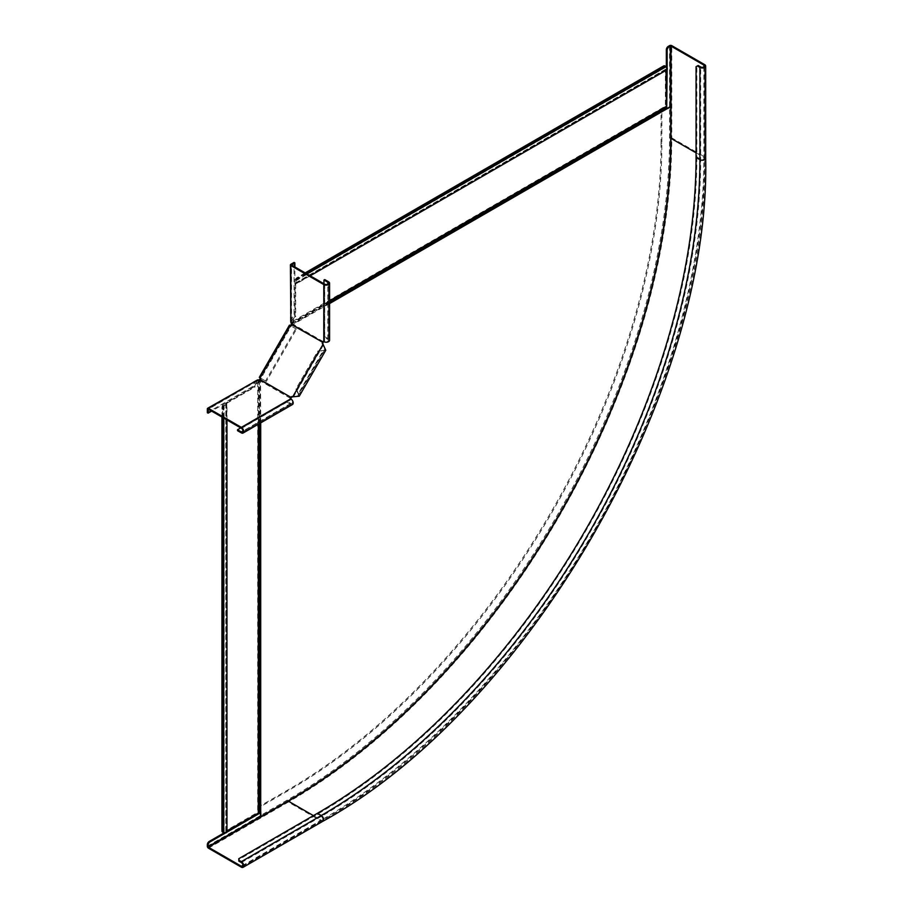 <?xml version="1.0" encoding="UTF-8"?>
<svg xmlns="http://www.w3.org/2000/svg" width="913" height="913" viewBox="0 0 913 913"><rect width="100%" height="100%" fill="white"/><g stroke="black" fill="none" stroke-linecap="round" stroke-linejoin="round"><path stroke-width="0.68" stroke-dasharray="4.57 3.42" d="M329.582 301.552L291.829 323.339L292.308 322.323L291.669 321.958L291.795 323.613M305.809 273.272L297.592 278.02A2.716 1.564 120 0 0 296.154 279.583L296.862 282.026L295.515 279.218L664.892 65.953L666.501 67.79A1.358 0.787 -120 0 1 666.387 69.114A1.358 0.787 -120 0 1 666.022 69.171A1.358 0.787 60 0 0 665.668 69.228A1.358 0.787 60 0 0 665.383 69.845L665.383 106.193A1.803 1.039 -120 0 0 665.76 107.46L666.182 108.967L666.81 108.613M670.975 106.935L670.975 138.354L670.336 138.354A540.701 312.178 -60 0 1 288.006 800.587A540.701 312.178 120 0 0 670.336 138.354L670.336 106.57L670.336 138.354L670.975 138.73M666.182 108.967L666.821 109.332M290.585 325.61L260.296 378.073M288.325 801.135L288.006 800.587L260.479 816.473L288.006 800.587L288.645 800.952M226.972 831.777A2.26 1.301 0 0 0 226.744 831.207L226.744 403.569A2.26 1.301 180 0 1 226.972 404.128A2.26 1.301 180 0 1 225.682 405.304L222.578 405.543L222.578 832.074L224.975 832.542A1.358 0.787 180 0 0 226.059 831.777A1.358 0.787 180 0 0 225.933 831.435A1.358 0.787 0 0 1 225.796 831.104A1.358 0.787 0 0 1 226.196 830.545L257.671 812.376A1.803 1.039 180 0 1 258.95 812.068L260.479 811.68L260.479 812.399M666.182 108.499L290.802 325.222L291.441 325.587L260.707 378.827L260.068 378.461L260.068 811.908M329.582 303.573L291.544 325.348M666.832 69.902A2.26 1.301 60 0 1 666.239 69.993L295.88 283.817A2.26 1.301 -120 0 0 296.485 283.726A2.26 1.301 -120 0 0 296.862 282.026M305.17 272.896L296.953 277.655L297.592 278.02M295.515 279.218A2.716 1.564 -60 0 1 296.953 277.655M296.154 281.615A1.358 0.787 60 0 1 296.029 282.939A1.358 0.787 60 0 1 295.675 282.996A1.358 0.787 -120 0 0 295.31 283.053A1.358 0.787 -120 0 0 295.036 283.669L295.036 316.138L295.675 316.514L292.308 322.323L329.582 300.811M295.675 284.034L295.675 316.514M295.036 316.138L291.669 321.958L665.383 106.193M258.95 423.872L258.95 380.287L258.311 381.212L257.671 380.847L259.166 380.116M260.479 811.68L261.118 812.045M260.707 422.856L260.547 379.032M222.578 417.435L222.578 407.94A2.716 1.564 -60 0 1 223.217 405.92L225.682 405.304M221.939 417.07L221.939 407.563L222.578 407.94M222.578 405.543A2.716 1.564 120 0 0 221.939 407.563M224.975 404.893A1.358 0.787 0 0 0 226.059 404.128A1.358 0.787 0 0 0 225.933 403.786A1.358 0.787 180 0 1 225.796 403.455A1.358 0.787 180 0 1 226.196 402.895L254.316 386.667L254.955 387.032L258.311 381.212L258.311 424.237M226.835 403.261L254.955 387.032M254.316 386.667L257.671 380.847L257.671 812.376M696.06 152.836L703.889 157.356A2.26 1.301 180 0 1 704.551 158.28A2.26 1.301 180 0 1 703.158 159.49A2.26 1.301 180 0 1 700.693 159.204L696.859 156.99L696.859 66.215L698.137 65.485M667.141 108.464L661.868 111.512L661.868 143.25A528.73 305.262 -60 0 1 288.006 790.806L260.525 806.67L260.479 812.787M667.141 69.582L667.141 67.996M226.846 832.2L225.465 832.998M661.868 143.25L661.069 142.782L661.069 111.055L661.868 111.512M661.069 111.055L666.342 107.426M666.342 70.187L666.342 66.957M661.069 142.782A528.73 305.262 -60 0 1 287.207 790.338L259.726 806.213L259.224 812.593M226.972 831.207L224.176 832.816M696.06 66.683L696.859 66.215M696.859 156.99A536.639 309.827 -60 0 1 317.404 814.236L238.795 859.624L238.795 861.096M238.795 858.699L238.795 859.624M259.726 806.213L260.525 806.67M240.724 427.9L286.956 401.206L290.791 403.42A2.26 1.301 -120 0 0 291.92 403.535A2.26 1.301 -120 0 0 292.263 401.72A2.26 1.301 -120 0 0 290.791 399.734A1.803 1.039 180 0 1 290.266 398.992A1.803 1.039 180 0 1 290.448 398.536M266.345 381.417L265.546 380.961L295.709 328.714L296.508 329.171L266.345 381.417L260.445 378.016A1.803 1.472 120 0 1 260.97 380.025L260.182 380.858A1.803 1.039 180 0 1 257.877 380.732L255.811 380.995L252.616 386.53L207.331 412.687M257.877 379.808L253.415 386.998L211.645 411.112M290.574 398.41L260.182 380.858L260.182 379.934M286.956 401.206L286.956 402.131L290.791 404.345A3.39 1.952 -120 0 0 292.491 404.516M286.956 402.131L237.528 430.674M256.61 380.002L207.331 408.99M252.616 386.53L253.415 386.998M318.397 351.322L296.463 389.303L295.903 388.984L317.838 350.991L323.795 350.82L298.734 394.233L296.463 389.303M295.104 396.619L298.266 395.66L298.174 393.902L299.247 396.219M324.047 346.484L324.8 349.702L323.236 350.501L298.174 393.902L295.903 388.984M265.546 380.961L259.554 377.503L289.718 325.256L295.709 328.714M325.77 350.272L317.838 350.991M296.508 329.171L290.608 325.77A1.803 1.472 -60 0 0 292.605 325.222L292.046 324.891M259.885 377.697L260.445 378.016L259.885 377.697L260.445 378.016L290.608 325.77L290.049 325.45L290.608 325.77M291.373 397.577L260.399 379.694M323.955 283.738L323.955 337.137L327.79 339.351A2.26 1.301 180 0 1 328.452 340.275A2.26 1.301 180 0 1 327.048 341.473A2.26 1.301 180 0 1 324.594 341.188A1.803 1.039 -120 0 0 323.681 341.108A1.803 1.039 -120 0 0 323.385 341.496M323.008 342.774L292.605 325.222L292.936 324.115A1.803 1.039 -120 0 0 291.681 322.186L290.882 320.269L294.077 314.734L294.077 262.43M290.882 322.654L294.876 315.19L294.876 266.95M323.339 341.667L292.936 324.115L292.137 324.583M323.955 337.137L324.754 336.669L328.589 338.883A3.39 1.952 180 0 1 329.582 340.275M324.754 336.669L324.754 279.595M290.414 321.456L290.882 264.279M294.876 315.19L294.077 314.734M291.384 323.601L666.216 107.198M291.281 324.206L666.444 107.608M291.909 323.853L329.582 302.1M306.962 273.934L296.154 280.177M666.239 69.993L295.88 283.817M306.448 273.638L296.154 279.583M665.988 67.106L295.709 280.884M666.022 69.171L295.675 282.996M665.383 69.845L295.036 283.669M666.501 67.79L667.209 68.201M259.429 379.386L259.429 812.593M258.95 379.774L258.95 812.593M259.429 380.105L259.429 423.598M223.731 418.097L223.731 405.612M226.744 831.207L226.744 403.569M223.217 417.8L223.217 405.92M224.119 832.439L224.119 404.87M225.933 831.435L225.933 403.786M226.196 830.545L226.196 402.895M224.975 832.542L225.682 832.953M703.889 66.957L703.889 157.356A541.158 312.44 -60 0 1 321.239 820.136A2.26 1.301 -120 0 0 322.369 820.251A2.26 1.301 -120 0 0 322.711 818.436A2.26 1.301 -120 0 0 321.239 816.45A536.639 309.827 -60 0 0 700.693 159.204L700.693 66.957M207.319 846.248L287.207 800.119A540.701 312.178 -60 0 0 669.537 137.897L669.537 45.65M669.537 137.897A1.586 0.913 180 0 1 671.774 137.897L671.774 45.65M287.207 800.119A1.586 0.913 -120 0 0 288.325 802.059A542.288 313.091 -60 0 0 671.774 137.897L704.688 156.899L704.688 64.652M208.438 848.177L288.325 802.059L321.239 821.061A542.288 313.091 -60 0 0 704.688 156.899A3.39 1.952 180 0 1 705.681 158.28M670.975 138.354A541.158 312.44 -60 0 1 288.382 801.1M313.41 815.617L321.239 820.136L242.949 865.341M241.352 862.568L321.239 816.45L317.404 814.236M241.352 867.179L321.239 821.061A3.39 1.952 -120 0 0 322.928 821.232M288.006 790.806L287.207 790.338M290.791 398.81L290.791 399.734L241.363 428.277M257.877 380.732L256.61 381.463M290.791 404.345L241.363 432.888M290.791 403.42L242.961 431.039M290.517 325.713L260.353 377.959M323.385 345.011L293.507 396.778M291.681 322.186L291.681 320.725M323.795 341.656L324.594 341.188L324.594 284.114M328.589 338.883L328.589 281.809M327.79 339.351L327.79 284.114M310.203 275.806L296.485 283.726M666.387 69.114L296.029 282.939M666.113 70.016L295.766 283.829M665.668 69.228L295.31 283.053M226.972 419.969L226.972 404.128M226.059 831.777L226.059 404.128M226.698 831.104L226.698 403.455M225.796 831.104L225.796 403.455M242.481 866.369L322.369 820.251C526.744 708.271 709.755 391.266 704.551 158.28L704.551 66.033M290.266 398.068L290.266 398.992M242.493 432.077L291.92 403.535M257.181 380.983L208.221 409.252M298.266 395.66L324.8 349.702M290.448 325.679L260.285 377.925M322.882 341.565L323.681 341.108M328.452 283.19L328.452 340.275M291.544 321.456L291.544 264.93"/><path stroke-width="1.37" d="M291.795 323.613L291.281 324.206L291.395 323.076M666.022 70.369L666.444 107.608A1.803 1.039 60 0 1 666.821 108.864L670.975 106.935L670.975 46.107L703.889 65.108A2.26 1.301 180 0 1 704.551 66.033A2.26 1.301 180 0 1 703.158 67.242A2.26 1.301 180 0 1 700.693 66.957L698.137 65.485L696.06 66.683L696.06 157.447A535.509 309.176 -60 0 1 317.404 813.312L238.795 858.699L238.795 860.172L241.352 861.644A3.39 1.952 -120 0 1 243.566 864.634A3.39 1.952 -120 0 1 243.041 867.35A3.39 1.952 -120 0 1 241.352 867.179L208.438 848.177A1.586 0.913 -120 0 1 207.319 846.248L207.319 844.765L208.118 845.233A2.716 1.564 -60 0 1 210.036 841.912L209.237 841.444A2.716 1.564 120 0 0 207.319 844.765M226.972 830.841L259.429 812.593A1.803 1.039 0 0 0 260.707 812.285L261.118 816.85L288.645 800.952A540.701 312.178 120 0 0 670.975 138.73L670.975 106.935L670.336 106.57L670.336 46.107L670.975 46.107M666.81 108.613L670.336 106.57M291.909 323.853L291.441 325.587L290.585 325.61M260.296 378.073L259.429 380.105M260.479 812.399L260.479 816.473L261.118 816.85M259.166 380.116L260.707 378.827L260.068 378.461M290.802 325.222L291.281 324.206M305.809 273.272L664.105 66.409A2.716 1.564 120 0 1 665.463 66.272A2.716 1.564 120 0 1 665.531 66.329L667.209 68.201A2.26 1.301 60 0 1 666.832 69.902L310.203 275.806M664.105 66.409L663.466 66.044L305.17 272.896M663.466 66.044A2.716 1.564 -60 0 1 664.824 65.907A2.716 1.564 -60 0 1 664.892 65.953L665.132 66.158M258.95 380.287L259.429 379.386M226.972 419.969L226.972 831.777A2.26 1.301 0 0 1 225.682 832.953L223.217 832.439A2.716 1.564 -60 0 1 223.137 832.394A2.716 1.564 -60 0 1 222.578 831.161L222.578 417.435M222.578 831.161L221.939 830.784L221.939 417.07M221.939 830.784A2.716 1.564 120 0 0 222.498 832.028A2.716 1.564 120 0 0 222.578 832.074L222.875 832.165M666.342 66.957L666.342 49.713A2.716 1.564 -60 0 1 668.259 46.392L669.537 45.65A1.586 0.913 180 0 1 671.774 45.65L704.688 64.652A3.39 1.952 180 0 1 705.681 66.033A3.39 1.952 180 0 1 703.592 67.847A3.39 1.952 180 0 1 699.894 67.425L697.338 65.941M668.259 46.392L670.336 46.107M669.058 46.848A2.716 1.564 120 0 0 667.141 50.169L666.342 49.713M666.718 108.225L667.141 69.582M667.141 67.996L667.141 50.169M260.479 812.787L226.846 832.2M225.465 832.998L210.036 841.912M208.118 845.233L208.438 847.253L241.352 866.254A2.26 1.301 -120 0 0 242.481 866.369A2.26 1.301 -120 0 0 242.824 864.565A2.26 1.301 -120 0 0 241.352 862.568L238.795 861.096L238.795 860.172M666.342 107.426L666.342 70.187M259.224 812.593L226.972 831.207M224.176 832.816L209.237 841.444M290.448 398.536A1.803 1.039 180 0 1 290.574 398.41L291.373 397.577A1.803 1.472 120 0 1 292.605 396.858L299.247 396.219L325.77 350.272L323.008 344.19A1.803 1.472 -60 0 1 323.008 342.774L322.437 342.443A1.803 1.472 -60 0 0 322.449 343.87L324.047 346.484M211.645 411.112L208.13 413.144L208.449 409.275L241.363 428.277A2.26 1.301 60 0 1 242.835 430.263A2.26 1.301 60 0 1 242.493 432.077A2.26 1.301 60 0 1 241.363 431.963L237.528 429.749L237.528 430.674L241.363 432.888A3.39 1.952 60 0 0 243.052 433.059L292.491 404.516A3.39 1.952 -120 0 0 293.005 401.8A3.39 1.952 -120 0 0 290.791 398.81A1.803 1.039 180 0 1 290.266 398.068A1.803 1.039 180 0 1 290.574 397.486L290.574 398.41M208.13 413.144L207.331 412.687L207.331 408.99A1.586 0.913 60 0 1 207.65 408.271A1.586 0.913 60 0 1 208.449 408.351L241.363 427.352A3.39 1.952 60 0 1 243.577 430.343A3.39 1.952 60 0 1 243.052 433.059M259.554 377.503L259.885 377.697A1.803 1.472 120 0 1 260.399 379.694L260.182 379.934A1.803 1.039 180 0 1 257.877 379.808L207.65 408.271M240.724 427.9L237.528 429.749M260.182 379.934L290.802 397.246A1.803 1.472 120 0 1 292.034 396.539L293.507 396.778M323.385 345.011L322.825 344.692L292.936 396.447L295.104 396.619M289.718 325.256L290.049 325.45A1.803 1.472 -60 0 0 292.046 324.891L292.137 324.583A1.803 1.039 -120 0 0 290.882 322.654L290.414 264.93A1.586 0.913 0 0 0 290.882 265.569L323.795 284.571A3.39 1.952 0 0 0 327.482 284.993A3.39 1.952 0 0 0 329.582 283.19A3.39 1.952 0 0 0 328.589 281.809L324.754 279.595L323.955 280.051L323.955 283.738M259.885 377.697L290.049 325.45M260.399 379.694L291.373 397.577M323.385 341.496A1.803 1.039 -120 0 0 323.339 341.667L323.008 342.774M294.876 266.95L294.876 262.898L291.681 265.112L324.594 284.114A2.26 1.301 0 0 0 327.048 284.399A2.26 1.301 0 0 0 328.452 283.19A2.26 1.301 0 0 0 327.79 282.265L323.955 280.051M329.582 283.19L329.582 340.275A3.39 1.952 180 0 1 327.482 342.078A3.39 1.952 180 0 1 323.795 341.656A1.803 1.039 -120 0 0 322.882 341.565A1.803 1.039 -120 0 0 322.54 342.135L323.339 341.667M294.876 262.898L294.077 262.43L290.882 264.279A1.586 0.913 0 0 0 290.414 264.93M292.137 324.583L322.54 342.135L292.046 324.891M329.582 301.552L666.216 107.198M329.582 302.1L666.444 107.608M329.582 303.573L666.821 108.864M260.707 422.856L260.707 812.285M329.582 300.811L666.022 106.57M665.965 66.672L306.962 273.934M665.531 66.329L306.448 273.638M258.95 423.872L258.95 812.593M259.429 423.598L259.429 812.593M258.311 424.237L258.311 812.741M223.731 832.645L223.731 418.097M223.217 832.439L223.217 417.8M703.889 66.957L703.889 65.108M670.975 138.354L696.06 152.836M260.479 816.473L208.118 846.705M696.06 157.447L699.894 159.661A535.509 309.176 -60 0 1 321.239 815.526A3.39 1.952 -120 0 1 323.453 818.516A3.39 1.952 -120 0 1 322.928 821.232C527.68 709.002 710.873 391.711 705.681 158.28A3.39 1.952 180 0 1 703.592 160.095A3.39 1.952 180 0 1 699.894 159.661L699.894 67.425M288.382 801.1A541.158 312.44 -60 0 1 288.325 801.135L313.41 815.617M241.352 861.644L321.239 815.526L317.404 813.312M242.949 865.341L241.352 866.254M288.325 801.135L208.438 847.253M257.877 379.808L208.449 408.351M290.791 398.81L241.363 427.352M242.961 431.039L241.363 431.963M292.034 396.539L292.605 396.858M323.795 341.656L323.795 284.571M290.882 322.654L290.882 265.569M327.79 284.114L327.79 282.265M665.463 66.272L664.824 65.907M223.137 832.394L222.498 832.028M705.681 158.28L705.681 66.033M322.928 821.232L243.041 867.35M289.467 325.108L259.303 377.354"/></g></svg>
